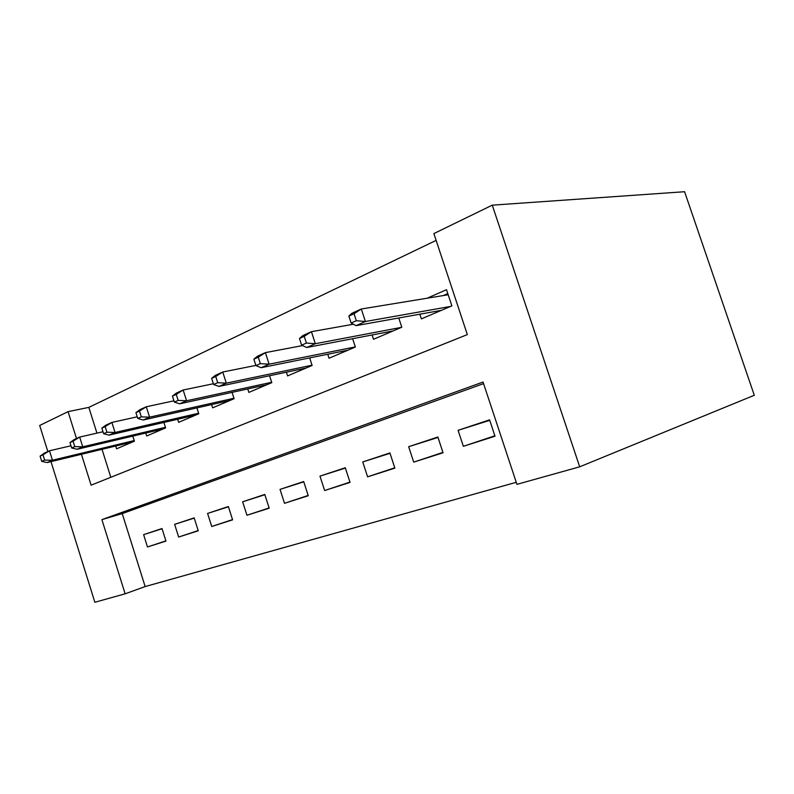 <?xml version="1.0" encoding="UTF-8"?>
<svg xmlns="http://www.w3.org/2000/svg" width="794" height="794" viewBox="0 0 794 794"><rect width="100%" height="100%" fill="white"/><g stroke="black" fill="none" stroke-linecap="round" stroke-linejoin="round"><path stroke-width="1.19" d="M483.576 383.631L122.226 513.599L145.153 586.567L125.144 593.813L94.853 602.279L50.985 461.642M122.226 513.599L101.9 519.633L483.05 382.043L516.934 484.35L579.689 466.812L754.3 395.283L684.577 191.721L492.26 205.16L433.871 233.585L467.338 334.602L91.102 485.174L81.425 454.297M145.153 586.567L516.259 482.295M494.861 435.787L463.359 446.317L495.009 436.224L489.59 419.857L458.088 430.308L463.359 446.317M442.923 452.391L413.714 462.128L443.052 452.779L437.871 437.018L408.662 446.704L413.714 462.128M394.747 467.795L367.592 476.827L394.866 468.142L389.904 452.937L362.749 461.939L367.592 476.827M349.946 482.107L324.627 490.523L350.045 482.424L345.281 467.735L319.982 476.132L324.627 490.523M308.161 495.456L284.51 503.307L308.251 495.734L303.675 481.541L280.034 489.382L284.51 503.307M269.106 507.932L246.954 515.266L269.196 508.19L264.789 494.444L242.646 501.788L246.954 515.266M232.533 519.613L211.74 526.491L232.602 519.842L228.364 506.532L207.591 513.42L211.74 526.491M198.192 530.581L178.65 537.042L198.262 530.789L194.163 517.877L174.64 524.358L178.65 537.042M162.006 528.546L143.615 534.65L147.486 546.967L165.966 541.081L162.006 528.546M436.124 240.393L88.839 407.382L96.937 433.137M102.019 449.325L110.813 477.283M419.828 314.196L421.366 318.88L451.865 305.879L446.506 289.691L427.142 298.216M398.757 317.977L401.794 327.227L373.517 339.286L372.108 334.979M352.625 338.71L355.345 347.028L329.044 358.243L327.743 354.253M309.67 357.905L312.121 365.458L287.597 375.909L286.396 372.188M269.573 375.741L271.796 382.639L248.879 392.405L247.768 388.931M232.066 392.365L234.101 398.707L212.643 407.858L211.591 404.583M196.912 407.898L198.788 413.763L178.64 422.348L177.657 419.262M163.892 422.448L165.618 427.906L146.682 435.975L145.749 433.048M132.816 436.104L134.424 441.196L116.579 448.809L115.706 446.029M47.829 451.538L39.7 425.475L68.066 411.659L76.482 438.516M88.839 407.382L68.066 411.659M101.9 519.633L125.144 593.813M579.689 466.812L492.26 205.16M458.088 430.308L489.749 420.344M165.896 540.883L147.486 546.967M408.662 446.704L438.01 437.444M362.749 461.939L390.023 453.314M319.982 476.132L345.39 468.073M280.034 489.382L303.774 481.849M242.646 501.788L264.878 494.722M207.591 513.42L228.444 506.78M174.64 524.358L194.242 518.105M143.615 534.65L162.075 528.764M438.854 311.427L438.645 310.821M443.3 295.567L447.796 293.601M348.864 316.091L351.137 323.039L356.317 320.726L354.035 313.749L348.864 316.091L352.02 313.223L361.3 309.005L365.399 321.51L356.079 325.639L441.484 310.315M356.317 320.726L365.399 321.51L450.595 306.424M354.035 313.749L361.3 309.005L448.183 294.763M356.079 325.639L351.137 323.039M299.467 338.492L301.641 345.172L306.405 343.038L304.231 336.328L299.467 338.492L302.871 335.574L311.427 331.684L315.327 343.703L306.742 347.514L393.04 330.959M306.405 343.038L315.327 343.703L401.496 327.356M304.231 336.328L311.427 331.684L353.39 324.23M306.742 347.514L301.641 345.172M253.872 359.176L255.946 365.597L260.353 363.632L258.278 357.181L253.872 359.176L257.464 356.218L265.385 352.625L269.116 364.188L261.166 367.711L348.01 350.154M260.353 363.632L269.116 364.188L355.305 346.918M258.278 357.181L265.385 352.625L302.544 345.589M261.166 367.711L255.946 365.597M211.651 378.321L213.626 384.514L217.715 382.688L215.73 376.475L211.651 378.321L215.402 375.344L222.747 372.009L226.32 383.155L218.946 386.42L306.037 368.049M217.715 382.688L226.32 383.155L312.032 365.2M215.73 376.475L222.747 372.009L255.876 365.409M218.946 386.42L213.626 384.514M172.437 396.107L174.343 402.082L178.144 400.384L176.238 394.39L172.437 396.107L176.318 393.119L183.146 390.013L186.58 400.772L179.722 403.809L266.824 384.762M178.144 400.384L186.58 400.772L271.677 382.271M176.238 394.39L183.146 390.013L213.378 383.74M179.722 403.809L174.343 402.082M135.933 412.662L137.759 418.438L141.302 416.86L139.466 411.064L135.933 412.662L139.913 409.674L146.285 406.776L149.58 417.168L143.188 420.006L230.111 400.414M141.302 416.86L149.58 417.168L233.952 398.251M139.466 411.064L146.285 406.776L173.936 400.831M143.188 420.006L137.759 418.438M101.86 428.115L103.617 433.703L106.922 432.224L105.165 426.616L101.86 428.115L105.92 425.127L111.875 422.428L115.041 432.482L109.066 435.122L195.661 415.093M106.922 432.224L115.041 432.482L198.619 413.237M105.165 426.616L111.875 422.428L137.243 416.8M109.066 435.122L103.617 433.703M69.981 442.576L71.668 447.985L74.775 446.605L73.068 441.176L69.981 442.576L74.1 439.598L79.678 437.057L82.735 446.804L77.137 449.275L163.266 428.909M74.775 446.605L82.735 446.804L165.43 427.311M73.068 441.176L79.678 437.057L103.002 431.757M77.137 449.275L71.668 447.985M40.087 456.133L41.725 461.374L44.633 460.073L42.995 454.813L40.087 456.133L44.266 453.166L49.496 450.784L52.444 460.222L47.183 462.555L132.757 441.911M44.633 460.073L52.444 460.222L134.226 440.561M42.995 454.813L49.496 450.784L70.984 445.781M47.183 462.555L41.725 461.374"/></g></svg>
